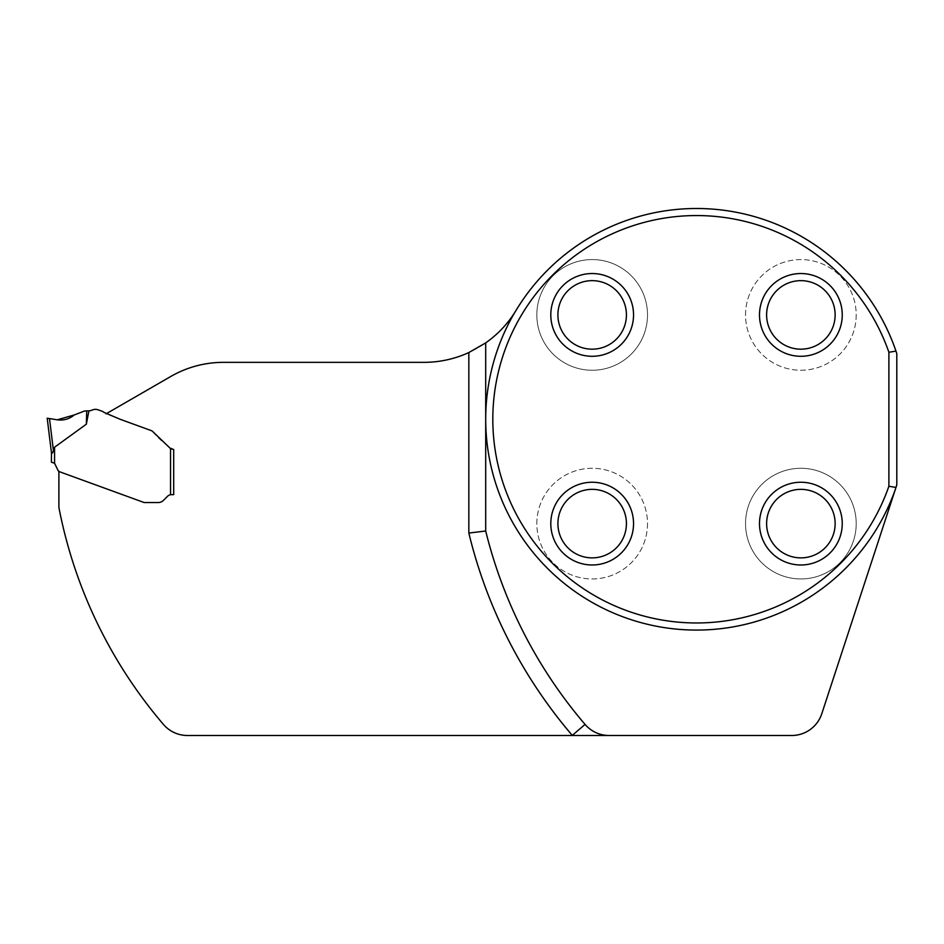 <?xml version="1.0" encoding="UTF-8"?>
<svg xmlns="http://www.w3.org/2000/svg" width="944" height="944" viewBox="0 0 944 944"><rect width="100%" height="100%" fill="white"/><g stroke="black" fill="none" stroke-linecap="round" stroke-linejoin="round"><path stroke-width="0.71" stroke-dasharray="4.72 3.54" d="M187.467 735.494L791.745 735.494A31.624 31.624 0 0 0 821.787 713.723L896.8 484.921L896.8 353.599A210.772 210.772 0 0 0 698.631 208.506L694.418 208.506A210.772 210.772 0 0 0 516.061 310.375A107.522 107.522 0 0 1 424.009 362.343L223.516 362.343A105.409 105.409 0 0 0 170.805 376.467L106.07 413.838L151.429 430.665A3.162 3.162 0 0 1 152.574 431.396A3.162 3.162 0 0 0 151.429 430.665A3.162 3.162 0 0 1 152.574 431.396C158.71 438.925 165.743 444.943 173.696 449.486L173.696 494.632L170.534 494.727A5.794 5.794 0 0 1 171.584 494.632A5.794 5.794 0 0 0 167.489 496.332L163.442 500.379A7.375 7.375 0 0 1 158.214 502.538L144.715 502.538A3.162 3.162 0 0 1 143.63 502.35L58.894 471.504L58.894 507.447A471.186 471.186 0 0 0 163.43 724.426A31.624 31.624 0 0 0 187.467 735.494M485.7 342.884L485.7 531.012A471.186 471.186 0 0 0 585.068 724.426A31.624 31.624 0 0 0 609.104 735.494M895.337 489.405A210.819 210.819 0 0 1 485.7 419.266A210.819 210.819 0 0 1 514.622 312.7M536.829 314.918A55.342 55.342 0 0 0 592.171 370.249A55.342 55.342 0 0 0 647.513 314.918A55.342 55.342 0 0 0 592.171 259.576A55.342 55.342 0 0 0 536.829 314.918M745.536 523.613A55.342 55.342 0 0 0 800.878 578.955A55.342 55.342 0 0 0 856.208 523.613A55.342 55.342 0 0 0 800.878 468.271A55.342 55.342 0 0 0 745.536 523.613M745.536 314.918A55.342 55.342 0 0 1 800.878 259.576A55.342 55.342 0 0 1 856.208 314.918A55.342 55.342 0 0 1 800.878 370.249A55.342 55.342 0 0 1 745.536 314.918M536.829 523.613A55.342 55.342 0 0 1 592.171 468.271A55.342 55.342 0 0 1 647.513 523.613A55.342 55.342 0 0 1 592.171 578.955A55.342 55.342 0 0 1 536.829 523.613M57.301 468.956L54.575 463.244L54.575 447.208L86.341 424.198L88.925 410.817A9.487 9.487 0 0 0 92.288 410.026A7.906 7.906 0 0 1 98.176 409.838L102.448 411.383A3.162 3.162 0 0 1 103.757 412.292L120.077 419.254L151.429 430.665L106.07 413.838M171.312 448.955L152.574 431.396L170.534 448.636L173.696 449.486L173.696 494.632L171.584 494.632M167.489 496.332A5.794 5.794 0 0 1 170.534 494.727A5.794 5.794 0 0 0 167.489 496.332L163.442 500.379A7.375 7.375 0 0 1 158.214 502.538A7.375 7.375 0 0 0 163.442 500.379M144.715 502.538A3.162 3.162 0 0 1 143.63 502.35A3.162 3.162 0 0 0 144.715 502.538L158.214 502.538M647.513 523.613A55.342 55.342 0 0 1 564.5 571.545A55.342 55.342 0 0 1 564.5 475.693A55.342 55.342 0 0 1 647.513 523.613M626.427 523.613A34.255 34.255 0 0 1 575.038 553.278A34.255 34.255 0 0 1 575.038 493.948A34.255 34.255 0 0 1 626.427 523.613M647.513 314.918A55.342 55.342 0 0 1 564.5 362.838A55.342 55.342 0 0 1 564.5 266.987A55.342 55.342 0 0 1 647.513 314.918M626.427 314.918A34.255 34.255 0 0 1 575.038 344.584A34.255 34.255 0 0 1 575.038 285.241A34.255 34.255 0 0 1 626.427 314.918M856.208 314.918A55.342 55.342 0 0 1 773.207 362.838A55.342 55.342 0 0 1 773.207 266.987A55.342 55.342 0 0 1 856.208 314.918M835.133 314.918A34.255 34.255 0 0 1 783.744 344.584A34.255 34.255 0 0 1 783.744 285.241A34.255 34.255 0 0 1 835.133 314.918M856.208 523.613A55.342 55.342 0 0 1 773.207 571.545A55.342 55.342 0 0 1 773.207 475.693A55.342 55.342 0 0 1 856.208 523.613M835.133 523.613A34.255 34.255 0 0 1 783.744 553.278A34.255 34.255 0 0 1 783.744 493.948A34.255 34.255 0 0 1 835.133 523.613M52.793 452.377L51.755 453.568L51.413 452.554L51.59 462.194M57.973 470.395L59.389 471.681L143.63 502.35M52.817 462.218L52.038 462.194M54.575 447.208L53.407 450.394L49.501 418.57L57.218 419.797C63.59 420.67 69.278 419.065 74.246 414.971L84.488 411.018L88.925 410.817M86.341 424.198L86.73 410.829M48.769 418.463L47.2 418.204M170.534 448.636L170.534 494.727"/><path stroke-width="1.42" d="M171.312 448.955L173.696 449.486L173.696 494.632L170.534 494.727A5.794 5.794 0 0 0 167.489 496.332L163.442 500.379A7.375 7.375 0 0 1 158.214 502.538L144.715 502.538A3.162 3.162 0 0 1 143.63 502.35L58.894 471.504L58.894 507.447A471.186 471.186 0 0 0 163.43 724.426A31.624 31.624 0 0 0 187.467 735.494L791.745 735.494A31.624 31.624 0 0 0 821.787 713.723L895.337 489.405A210.819 210.819 0 0 1 607.771 610.485A210.819 210.819 0 0 1 514.622 312.7A107.522 107.522 0 0 1 485.7 342.884L468.838 352.549A107.522 107.522 0 0 1 424.009 362.343L223.516 362.343A105.409 105.409 0 0 0 170.805 376.467L106.07 413.838M609.104 735.494A31.624 31.624 0 0 1 585.068 724.426A471.186 471.186 0 0 1 485.7 531.012L485.7 342.884M171.584 494.632L173.696 494.632L173.696 449.486L170.534 448.636L152.574 431.396A3.162 3.162 0 0 0 151.429 430.665L120.077 419.254L103.757 412.292A3.162 3.162 0 0 0 102.448 411.383L98.176 409.838A7.906 7.906 0 0 0 92.288 410.026A9.487 9.487 0 0 1 88.925 410.817L86.341 424.198L54.575 447.208L54.575 463.244L58.257 470.855M550.8 314.918A41.371 41.371 0 0 0 592.171 356.289A41.371 41.371 0 0 0 633.542 314.918A41.371 41.371 0 0 0 592.171 273.536A41.371 41.371 0 0 0 550.8 314.918M550.8 523.613A41.371 41.371 0 0 1 592.171 482.242A41.371 41.371 0 0 1 633.542 523.613A41.371 41.371 0 0 1 592.171 564.984A41.371 41.371 0 0 1 550.8 523.613M759.495 314.918A41.371 41.371 0 0 1 800.878 273.536A41.371 41.371 0 0 1 842.249 314.918A41.371 41.371 0 0 1 800.878 356.289A41.371 41.371 0 0 1 759.495 314.918M759.495 523.613A41.371 41.371 0 0 0 800.878 564.984A41.371 41.371 0 0 0 842.249 523.613A41.371 41.371 0 0 0 800.878 482.242A41.371 41.371 0 0 0 759.495 523.613M888.894 352.265L888.894 486.254A203.703 203.703 0 0 1 575.639 583.227A203.703 203.703 0 0 1 575.639 255.305A203.703 203.703 0 0 1 888.894 352.265L895.962 351.085L896.8 353.599L896.8 484.921L895.337 489.405M585.068 724.426L572.253 735.376A488.048 488.048 0 0 1 468.838 533.053L485.7 531.012M895.974 487.446L888.894 486.254M514.622 312.7L516.061 310.375A210.772 210.772 0 0 1 694.418 208.506L698.631 208.506A210.772 210.772 0 0 1 895.962 351.085M626.427 523.613A34.255 34.255 0 0 1 575.038 553.278A34.255 34.255 0 0 1 575.038 493.948A34.255 34.255 0 0 1 626.427 523.613M626.427 314.918A34.255 34.255 0 0 1 575.038 344.584A34.255 34.255 0 0 1 575.038 285.241A34.255 34.255 0 0 1 626.427 314.918M835.133 314.918A34.255 34.255 0 0 1 783.744 344.584A34.255 34.255 0 0 1 783.744 285.241A34.255 34.255 0 0 1 835.133 314.918M835.133 523.613A34.255 34.255 0 0 1 783.744 553.278A34.255 34.255 0 0 1 783.744 493.948A34.255 34.255 0 0 1 835.133 523.613M54.575 463.244L51.413 462.194L51.472 452.967C52.215 453.71 52.852 452.86 53.407 450.394L54.575 447.208M59.389 471.681L57.973 470.395L59.389 471.681L143.63 502.35M158.214 502.538L144.715 502.538M167.489 496.332L163.442 500.379M57.301 468.956L57.973 470.395M88.925 410.817L84.488 411.018L74.246 414.971C69.278 419.065 63.59 420.67 57.218 419.797L49.501 418.57L53.407 450.394L52.793 452.377M51.472 452.967L47.2 418.204L51.472 452.967M47.2 418.204L57.277 419.809L74.234 414.971L84.488 411.018L74.234 414.971L57.277 419.809L48.769 418.463M86.73 410.829L86.341 424.198M468.838 533.053L468.838 352.549M170.534 494.727L170.534 448.636"/></g></svg>

